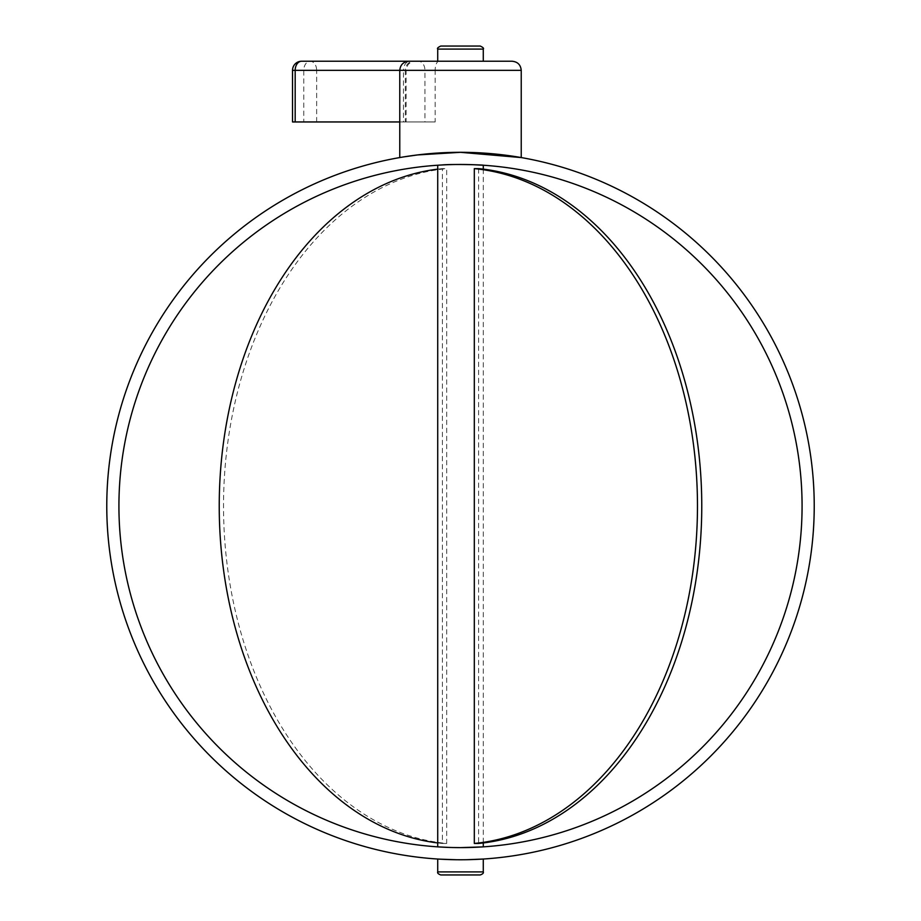 <?xml version="1.0" encoding="UTF-8"?>
<svg xmlns="http://www.w3.org/2000/svg" width="921" height="921" viewBox="0 0 921 921"><rect width="100%" height="100%" fill="white"/><g stroke="black" fill="none" stroke-linecap="round" stroke-linejoin="round"><path stroke-width="0.69" stroke-dasharray="4.61 3.45" d="M465.174 859.742L466.993 859.707M483.272 859.04L460.5 859.765A353.722 353.722 0 0 0 766.836 329.177A353.722 353.722 0 0 0 154.164 329.177A353.722 353.722 0 0 0 460.5 859.765L456.586 859.742M444.578 859.408L445.66 859.454M451.762 859.661L460.5 859.765M472.508 152.518L448.677 152.518M444.452 152.679C425.56 153.888 412.182 155.269 404.319 156.812M521.228 157.572L518.868 157.169M506.953 155.384L484.193 153.116M482.777 153.024L478.195 152.759M473.118 847.389L476.491 847.251M481.487 846.975L482.834 846.894M460.5 847.619A341.576 341.576 0 0 0 756.314 335.256A341.576 341.576 0 0 0 164.686 335.256A341.576 341.576 0 0 0 460.5 847.619L449.759 847.458M452.51 847.527L450.093 847.47M439.34 846.963L438.764 846.929M455.365 164.502L451.67 164.583M439.467 165.112L437.728 165.227M471.241 164.629L460.5 164.468M399.772 121.952L403.467 121.952L403.467 70.341L399.772 70.341L405.309 70.341L405.309 121.952L435.173 121.952L435.173 70.341L521.228 70.341M405.309 121.952L406.138 121.952L406.138 70.341C406.679 64.804 409.707 61.776 415.244 61.235L413.587 61.235A9.106 8.277 90 0 0 405.309 70.341L403.467 70.341A9.106 6.435 -90 0 1 409.914 61.235L301.628 61.235A9.106 6.435 90 0 0 295.18 70.341L303.769 70.341L303.769 121.952L435.173 121.952M413.587 61.235L408.878 61.235M512.122 61.235L438.972 61.235A9.106 3.799 -90 0 0 435.173 70.341L424.938 70.341L424.938 121.952M316.651 121.952L316.651 70.341L424.938 70.341A9.106 6.435 -90 0 0 418.502 61.235L438.972 61.235M460.5 61.235L437.728 61.235L460.5 61.235M292.521 121.952L303.769 121.952M406.138 121.952L403.467 121.952M480.232 46.05L440.768 46.05M478.609 168.635L478.609 843.452M446.685 843.452L442.391 843.452L442.391 168.635L446.685 168.635L446.685 843.452A338.168 239.115 90 0 1 223.527 506.043A338.168 239.115 90 0 1 446.685 168.635M440.768 874.95L480.232 874.95M442.391 843.452A338.168 239.115 90 0 1 437.728 842.945M437.728 169.142A338.168 239.115 90 0 1 442.391 168.635M295.18 121.952L295.18 70.341L292.521 70.341M437.728 49.089L483.272 49.089M483.272 871.911L437.728 871.911M316.651 70.341L303.769 70.341A9.106 6.435 -90 0 1 310.216 61.235A9.106 6.435 -90 0 1 316.651 70.341M483.272 169.142L483.272 842.945"/><path stroke-width="1.38" d="M460.5 859.765A353.722 353.722 0 0 0 766.836 329.177A353.722 353.722 0 0 0 154.164 329.177A353.722 353.722 0 0 0 460.5 859.765L465.174 859.742M466.993 859.707L483.272 859.04L483.272 871.911C483.767 873.016 482.754 874.029 480.232 874.95L440.768 874.95C438.246 874.029 437.233 873.016 437.728 871.911L483.272 871.911M456.586 859.742L439.662 859.155M440.134 859.178L444.578 859.408M445.66 859.454L447.698 859.535M448.02 859.546L451.762 859.661M448.677 152.518L444.452 152.679M404.319 156.812L417.57 154.935L460.523 152.322L521.228 157.572L521.228 70.341L295.18 70.341L295.18 121.952L399.772 121.952M518.868 157.169L506.953 155.384M484.193 153.116L482.777 153.024M478.195 152.759L472.508 152.518M482.834 846.894L460.5 847.619A341.576 341.576 0 0 0 756.314 335.256A341.576 341.576 0 0 0 164.686 335.256A341.576 341.576 0 0 0 460.5 847.619L473.118 847.389M476.491 847.251L481.487 846.975M460.5 847.619L452.51 847.527M450.093 847.47L439.34 846.963M438.764 846.929L449.759 847.458M460.5 164.468L455.365 164.502M451.67 164.583L447.882 164.698M447.859 164.698L441.47 164.997C452.269 163.88 484.527 164.94 483.272 165.227L471.241 164.629M440.307 165.066L439.467 165.112M437.728 846.86L437.728 165.227L440.664 165.043M295.18 121.952L292.521 121.952L292.521 70.341L295.18 70.341A9.106 6.435 -90 0 1 301.628 61.235L415.244 61.235M399.772 157.572L399.772 70.341C400.313 64.804 403.352 61.776 408.878 61.235L512.122 61.235C517.648 61.776 520.687 64.804 521.228 70.341M418.502 61.235L409.914 61.235M437.728 49.089C436.922 48.387 437.935 47.374 440.768 46.05L480.232 46.05C483.065 47.374 484.078 48.387 483.272 49.089L437.728 49.089L437.728 61.235M478.609 168.635L474.315 168.635L474.315 843.452L478.609 843.452A338.168 239.115 90 0 0 701.767 506.043A338.168 239.115 90 0 0 478.609 168.635M437.728 842.945A338.168 239.115 90 0 1 219.233 506.043A338.168 239.115 90 0 1 437.728 169.142M474.315 168.635A338.168 239.115 90 0 1 697.473 506.043A338.168 239.115 90 0 1 474.315 843.452M483.272 49.089L483.272 61.235M483.272 165.227L483.272 169.142M483.272 842.945L483.272 846.86M437.728 859.04L437.728 871.911M301.628 61.235A9.106 9.106 0 0 0 292.521 70.341"/></g></svg>
